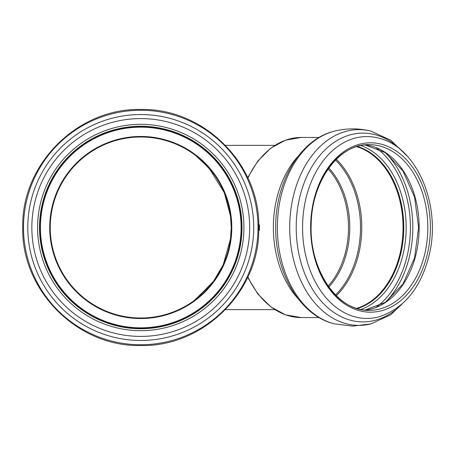 <?xml version="1.0" encoding="UTF-8"?>
<svg xmlns="http://www.w3.org/2000/svg" width="455" height="455" viewBox="0 0 455 455"><rect width="100%" height="100%" fill="white"/><g stroke="black" fill="none" stroke-linecap="round" stroke-linejoin="round"><path stroke-width="0.68" d="M258.724 224.77L259.435 224.77L259.435 230.23L258.724 230.23M230.401 239.939L231.259 227.5L230.401 215.061M229.246 208.521L227.949 203.243M225.151 194.808L222.154 187.938M219.981 183.74L217.541 179.594M212.019 171.711L201.116 160.063M194.888 154.967L194.262 154.507M195.781 155.644L208.964 168.014L224.247 192.567L230.577 216.381M231.259 227.5A90.505 90.505 0 0 0 140.754 136.995A90.505 90.505 0 0 0 50.249 227.5A90.505 90.505 0 0 0 140.754 318.005A90.505 90.505 0 0 0 231.259 227.5L230.577 238.619L223.212 264.81L213.503 281.338L195.781 299.356M194.262 300.493L212.019 283.289M217.541 275.406L219.981 271.26M222.154 267.062L225.151 260.192M227.949 251.757L229.246 246.479M356.999 308.501A82.867 58.593 90 0 0 403.244 227.5A82.867 58.593 90 0 0 356.999 146.499M356.544 308.359A82.594 58.405 90 0 0 403.05 227.5A82.594 58.405 90 0 0 356.544 146.641M241.628 227.5A100.879 100.879 0 0 0 140.754 126.621A100.879 100.879 0 0 0 39.875 227.5A100.879 100.879 0 0 0 140.754 328.379A100.879 100.879 0 0 0 241.628 227.5M39.517 227.5A101.237 101.237 0 0 0 140.754 328.738A101.237 101.237 0 0 0 241.992 227.5A101.237 101.237 0 0 0 140.754 126.262A101.237 101.237 0 0 0 39.517 227.5M39.79 227.5A100.965 100.965 0 0 0 140.754 328.464A100.965 100.965 0 0 0 241.719 227.5A100.965 100.965 0 0 0 140.754 126.535A100.965 100.965 0 0 0 39.79 227.5M247.702 177.632L257.917 160.928L270.748 148.182L285.467 140.18L301.187 137.45A90.05 63.677 90 0 0 247.935 178.127M247.935 276.873A90.05 63.677 90 0 0 301.187 317.55L285.467 314.82L270.748 306.818L257.917 294.072L247.702 277.368M328.817 286.969A74.484 52.666 90 0 0 349.776 227.5A74.484 52.666 90 0 0 328.817 168.031M335.517 160.058A82.059 58.024 -90 0 1 360.491 227.5A82.059 58.024 -90 0 1 335.517 294.942M336.296 159.278A82.594 58.405 -90 0 1 361.776 227.5A82.594 58.405 -90 0 1 336.296 295.722M328.152 286.036A73.955 52.291 90 0 0 348.49 227.5A73.955 52.291 90 0 0 328.152 168.964M298.15 156.196A90.05 63.677 90 0 0 273.37 227.5A90.05 63.677 90 0 0 298.15 298.804M277.368 227.5A97.876 69.206 90 0 0 334.533 323.88L334.533 323.88C300.061 315.861 275.121 272.664 275.713 227.312C275.252 182.091 300.163 139.116 334.533 131.12A97.876 69.206 90 0 0 334.527 131.12A97.876 69.206 90 0 0 277.368 227.5M334.533 131.12C346.682 128.128 358.824 128.128 370.967 131.12A97.876 69.206 90 0 0 370.956 131.114A97.876 69.206 90 0 0 289.716 227.5A97.876 69.206 90 0 0 358.927 325.376A97.876 69.206 90 0 0 370.967 323.88L390.782 314.741L407.538 298.565M402.089 151.032A94.39 66.743 90 0 0 332.605 143.439A94.39 66.743 90 0 0 296.216 227.5A94.39 66.743 90 0 0 362.959 321.89A94.39 66.743 90 0 0 402.089 303.968M366.866 318.432A90.932 64.303 90 0 0 379.419 316.686C404.12 308.336 420.625 288.129 428.928 256.063C441.668 207.048 418.026 147.926 379.419 138.314A90.932 64.303 90 0 0 302.564 227.5A90.932 64.303 90 0 0 366.866 318.432M310.623 227.5A84.687 59.884 90 0 0 370.501 312.187A84.687 59.884 90 0 0 430.385 227.5A84.687 59.884 90 0 0 370.501 142.813A84.687 59.884 90 0 0 310.623 227.5A82.867 58.593 90 0 0 369.215 310.367A82.867 58.593 90 0 0 427.814 227.5A82.867 58.593 90 0 0 369.215 144.633A82.867 58.593 90 0 0 310.623 227.5M364.91 310.139A82.867 58.593 90 0 0 419.152 227.5A82.867 58.593 90 0 0 364.91 144.861M384.998 302.638A91.415 64.638 90 0 0 412.827 227.5A91.415 64.638 90 0 0 384.998 152.362M375.915 307.404A89.817 63.512 90 0 0 410.416 227.5A89.817 63.512 90 0 0 375.915 147.596M360.798 309.485A84.465 59.724 90 0 0 406.167 227.5A84.465 59.724 90 0 0 360.798 145.515M357.255 308.581A82.867 58.593 90 0 0 403.761 227.5A82.867 58.593 90 0 0 357.255 146.419M140.754 127.155A100.345 100.345 0 0 0 40.41 227.5A100.345 100.345 0 0 0 140.754 327.845A100.345 100.345 0 0 0 241.099 227.5A100.345 100.345 0 0 0 140.754 127.155M231.794 227.5A91.04 91.04 0 0 0 140.754 136.46A91.04 91.04 0 0 0 49.714 227.5A91.04 91.04 0 0 0 140.754 318.54A91.04 91.04 0 0 0 231.794 227.5M140.754 110.252A117.248 117.248 0 0 0 23.506 227.5A117.248 117.248 0 0 0 140.754 344.748A117.248 117.248 0 0 0 258.002 227.5A117.248 117.248 0 0 0 140.754 110.252M27.795 227.5A112.959 112.959 0 0 0 140.754 340.459A112.959 112.959 0 0 0 253.714 227.5A112.959 112.959 0 0 0 140.754 114.541A112.959 112.959 0 0 0 27.795 227.5M140.754 118.59A108.91 108.91 0 0 0 31.844 227.5A108.91 108.91 0 0 0 140.754 336.41A108.91 108.91 0 0 0 249.664 227.5A108.91 108.91 0 0 0 140.754 118.59M37.583 227.5A103.171 103.171 0 0 0 140.754 330.671A103.171 103.171 0 0 0 243.925 227.5A103.171 103.171 0 0 0 140.754 124.329A103.171 103.171 0 0 0 37.583 227.5M225.481 309.639L274.831 309.639M225.481 145.361L274.831 145.361M301.187 317.55L319.12 317.55M301.187 137.45L319.12 137.45M370.967 323.88L352.75 326.127L334.533 323.88M407.538 156.435L390.782 140.259L370.967 131.12M369.215 310.367C337.667 311.743 308.905 269.661 311.209 223.894C311.789 180.675 339.493 143.49 369.215 144.633M364.887 310.134L385.601 302.234L402.999 284L414.568 257.871L418.617 227.5L414.568 197.129L402.999 171L385.601 152.766L364.887 144.866M140.754 109.496C203.806 107.869 260.385 164.448 258.758 227.5C260.385 290.552 203.806 347.131 140.754 345.504C77.703 347.131 21.123 290.552 22.75 227.5C21.129 164.437 77.691 107.875 140.754 109.496"/></g></svg>
